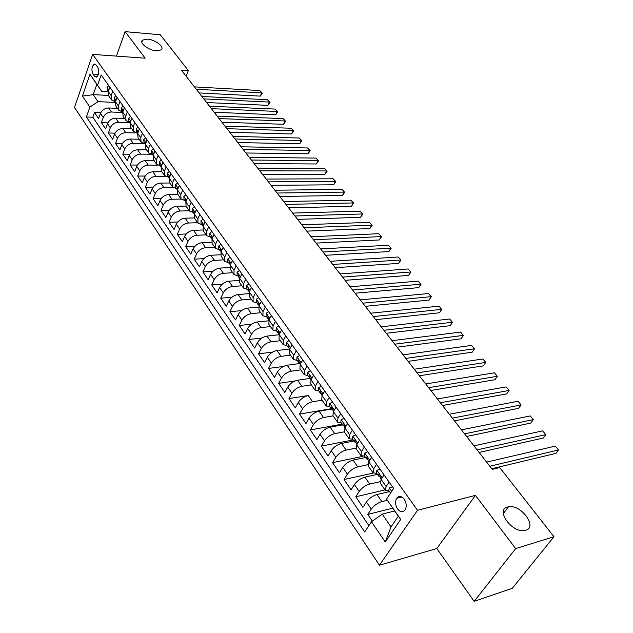 <?xml version="1.0" encoding="UTF-8"?>
<svg xmlns="http://www.w3.org/2000/svg" width="633" height="633" viewBox="0 0 633 633"><rect width="100%" height="100%" fill="white"/><g stroke="black" fill="none" stroke-linecap="round" stroke-linejoin="round"><path stroke-width="0.95" d="M507.713 506.97L508.473 506.804C520.832 503.931 538.113 527.154 525.659 530.28L524.535 530.533C511.701 533.065 495.18 509.533 507.713 506.97M147.449 39.143C155.259 39.578 164.999 47.119 161.217 49.857L156.438 50.814C148.636 50.442 138.801 42.854 142.52 40.132L147.449 39.143M404.21 499.168C401.385 495.821 398.861 495.528 396.622 498.29C394.976 501.605 395.293 505.158 397.571 508.948C400.412 512.358 402.968 512.643 405.231 509.794C406.837 506.455 406.489 502.911 404.21 499.168M474.172 601.35L515.658 548.597L475.446 495.378L436.794 548.526L474.172 601.35L512.279 588.326L553.97 536.721L499.746 467.589L492.26 469.377L181.362 70.105L188.357 70.572L160.26 34.744L125.12 31.65L116.417 56.115M436.794 548.526L379.452 565.214L74.48 107.46L92.663 54.391L417.503 510.301L379.452 565.214M117.429 108.322L108.623 107.966C104.793 108.164 102.079 109.984 100.465 113.418L98.613 118.577L94.491 112.508L100.75 112.737M122.628 112.445L111.44 112.017C107.602 112.231 104.872 114.051 103.258 117.493L101.391 122.66L107.824 122.857M101.391 122.66L105.584 128.831L107.475 123.657C109.113 120.207 111.851 118.371 115.697 118.149L124.535 118.45M131.759 128.76L122.889 128.515C119.028 128.76 116.258 130.612 114.597 134.069L112.674 139.252L108.409 132.977L115.024 133.144M139.11 139.236L130.2 139.054C126.323 139.323 123.538 141.191 121.845 144.656L119.882 149.863L115.546 143.477L122.351 143.596M146.587 149.902L137.646 149.768C133.745 150.068 130.936 151.952 129.219 155.433L127.217 160.647L122.802 154.151L129.82 154.23M154.191 160.742L145.21 160.679C141.301 160.996 138.469 162.903 136.72 166.392L134.679 171.622L130.192 165.015L137.424 165.047M161.929 171.78L152.917 171.772C148.984 172.129 146.128 174.051 144.356 177.549L142.275 182.787L137.701 176.061L145.171 176.045M169.802 183.008L160.758 183.072C156.81 183.451 153.93 185.39 152.126 188.903L149.997 194.149L145.345 187.313L153.067 187.241M177.818 194.442L168.742 194.568C164.77 194.972 161.874 196.934 160.038 200.455L157.862 205.717L153.131 198.754L161.114 198.62M185.975 206.073L176.86 206.271C172.88 206.706 169.953 208.692 168.085 212.221L165.87 217.491L161.051 210.401L169.32 210.203M194.307 217.918L185.137 218.187C181.133 218.662 178.182 220.664 176.283 224.201L174.028 229.486L169.114 222.262L177.699 221.993M202.837 229.977L193.563 230.325C189.544 230.831 186.569 232.857 184.63 236.402L182.328 241.695L177.327 234.337L186.244 233.988M211.572 242.257L202.141 242.692C198.105 243.222 195.106 245.272 193.136 248.832L190.778 254.126L185.691 246.641L194.972 246.197M220.521 254.759L210.884 255.281C206.833 255.851 203.802 257.924 201.8 261.492L199.395 266.794L194.204 259.166L203.881 258.62M229.684 267.49L219.793 268.115C215.726 268.724 212.664 270.813 210.631 274.39L208.17 279.699L202.884 271.929L212.989 271.272M239.076 280.459L228.869 281.194C224.786 281.835 221.7 283.948 219.627 287.532L217.111 292.857L211.731 284.929L222.31 284.154M248.698 293.657L238.127 294.527C234.02 295.2 230.91 297.336 228.798 300.936L226.226 306.261L220.735 298.183L231.844 297.265M258.573 307.108L247.558 308.113C243.436 308.833 240.295 310.993 238.143 314.593L235.516 319.926L229.921 311.697L241.616 310.613M268.701 320.796L257.18 321.968C253.034 322.727 249.869 324.911 247.677 328.519L244.995 333.86L239.29 325.465L251.633 324.199M279.113 334.746L266.984 336.099C262.83 336.906 259.633 339.114 257.394 342.73L254.656 348.071L248.832 339.51L261.935 338.03M289.344 349.005L276.993 350.516C272.815 351.362 269.595 353.594 267.316 357.218L264.507 362.559L258.573 353.831L272.546 352.106M299.765 363.54L287.2 365.217C283.014 366.111 279.754 368.374 277.428 371.998L274.564 377.347L268.503 368.438L283.529 366.428M310.447 378.368L297.621 380.227C293.411 381.169 290.128 383.456 287.754 387.087L284.818 392.436L278.639 383.345L295.033 380.963M288.98 398.553L308.255 395.546C304.03 396.535 300.707 398.853 298.293 402.485L295.287 407.834L288.98 398.553L291.948 393.212C294.329 389.572 297.629 387.277 301.846 386.32L297.621 380.227M332.586 402.121L329.714 403.522L329.476 406.157L331.542 409.084L319.103 411.181C314.87 412.225 311.515 414.568 309.054 418.207L305.976 423.548L299.536 414.077L331.281 408.72M342.651 424.885L330.189 427.148C325.94 428.248 322.553 430.614 320.037 434.262L316.888 439.603L310.312 429.934L342.144 424.157M354.005 441.019L341.511 443.456C337.239 444.611 333.82 447.009 331.257 450.656L328.036 455.989L321.319 446.115L353.23 439.919M365.597 457.501L353.079 460.12C348.791 461.322 345.341 463.752 342.722 467.407L339.423 472.732L332.562 462.644L362.828 456.361M377.442 474.339L364.893 477.14C360.596 478.406 357.107 480.866 354.433 484.522L351.054 489.847L344.043 479.537L373.264 473.057M389.54 491.54L376.967 494.539C372.655 495.868 369.134 498.361 366.404 502.016L362.938 507.326L355.778 496.794L384.999 489.895M389.105 482.03L386.13 486.555L385.402 490.464L389.097 490.915M376.595 464.345L373.692 468.871L373.027 472.819L376.746 473.349M364.363 447.048L361.522 451.582L360.929 455.562L364.663 456.171M352.391 430.131L349.63 434.665L349.092 438.685L352.834 439.357M340.689 413.571L337.982 418.112L337.508 422.164L341.266 422.907M329.223 397.374L326.588 401.915L326.169 405.998L329.935 406.805M318.011 381.517L315.432 386.059L315.076 390.173L318.842 391.036M307.029 365.993L304.513 370.534L304.204 374.673L307.986 375.591M296.276 350.785L293.815 355.327L293.554 359.489L297.344 360.47M285.744 335.894L283.339 340.435L283.125 344.613L286.923 345.65M275.426 321.303L273.076 325.837L272.91 330.046L276.708 331.13M265.314 307.013L263.019 311.539L262.893 315.764L266.699 316.896M255.4 293L253.153 297.518L253.073 301.759L256.887 302.938M245.683 279.264L243.491 283.782L243.452 288.039L247.258 289.257M236.156 265.797L234.012 270.307L234.012 274.58L237.826 275.846M226.82 252.583L224.715 257.093L224.755 261.374L228.568 262.679M217.649 239.63L215.6 244.124L215.671 248.421L219.485 249.766M208.661 226.923L206.651 231.409L206.762 235.713L210.575 237.098M199.838 214.452L197.876 218.931L198.018 223.243L201.824 224.668M191.182 202.212L189.259 206.682L189.433 211.011L193.239 212.459M182.684 190.193L180.801 194.655L181.006 198.991L184.812 200.479M174.344 178.403L172.493 182.85L172.738 187.194L176.536 188.705M166.155 166.819L164.343 171.266L164.612 175.61L168.41 177.153M158.108 155.449L156.335 159.88L156.636 164.232L160.426 165.799M150.211 144.277L148.47 148.7L148.795 153.051L152.585 154.65M142.441 133.302L140.74 137.709L141.096 142.069L144.878 143.691M134.821 122.517L133.152 126.916L133.523 131.276L137.306 132.93M127.32 111.922L125.682 116.306L126.086 120.666L129.86 122.343M119.953 101.509L118.355 105.885L118.775 110.245L122.541 111.938M92.988 74.077L94.515 76.261L96.493 77.115C99.001 74.702 99.397 71.387 97.68 67.161L96.145 64.985L94.214 64.147C91.69 66.528 91.287 69.836 92.988 74.077L98.392 74.409M394.628 510.973L382.221 514.123L391.02 526.893L398.292 516.227L386.534 499.105L393.631 488.431L101.169 74.947L97.561 85.21L101.691 91.326L108.267 91.658L107.349 90.337L107.017 87.52L108.734 85.645M386.534 499.105L400.721 519.432L385.252 542.006L371.484 521.734L364.719 531.91L86.397 116.994L89.878 107.096L82.409 96.097L89.933 74.275L97.561 85.21M387.301 500.276L381.873 501.605L376.967 494.539M380.124 481.666L369.688 484.055L364.893 477.14M367.077 457.192L366.499 457.311M367.781 464.733L357.772 466.885L353.079 460.12M355.841 448.124L346.109 450.079L341.511 443.456M344.289 431.833L334.691 433.629L330.189 427.148M333.085 415.857L323.51 417.527L319.103 411.181M322.118 400.214L312.567 401.757L308.255 395.546M311.373 384.888L301.846 386.32M300.841 369.878L291.346 371.183L287.2 365.217M290.523 355.16L281.052 356.363L276.993 350.516M280.403 340.736L270.964 341.828L266.984 336.099M270.489 326.596L261.081 327.585L257.18 321.968M260.764 312.726L251.38 313.62L247.558 308.113M251.23 299.124L241.877 299.923L238.127 294.527M241.877 285.784L232.556 286.496L228.869 281.194M232.699 272.696L223.402 273.314L219.793 268.115M223.686 259.854L214.429 260.385L210.884 255.281M214.848 247.242L205.622 247.701L202.141 242.692M206.168 234.867L196.974 235.247L193.563 230.325M197.646 222.721L188.492 223.022L185.137 218.187M189.283 210.789L180.152 211.011L176.86 206.271M181.07 199.071L171.97 199.221L168.742 194.568M173.054 187.558L163.931 187.645L160.758 183.072M165.245 176.251L156.034 176.267L152.917 171.772M157.657 165.142L148.28 165.094L145.21 160.679M150.314 154.223L140.653 154.112L137.646 149.768M143.335 143.501L133.159 143.319L130.2 139.054M137.353 132.993L125.801 132.708L122.889 128.515M130.066 122.636L118.553 122.272L115.697 118.149M112.714 91.271L111.139 95.63L111.59 99.99L115.348 101.715M94.491 112.508L92.822 117.216L368.889 525.635M381.873 501.605C377.553 502.958 374.024 505.466 371.262 509.122L367.765 514.431L372.331 521.133M355.778 496.794L359.188 491.469C361.886 487.821 365.383 485.345 369.688 484.055M344.043 479.537L347.375 474.204C350.017 470.556 353.483 468.111 357.772 466.885M332.562 462.644L335.814 457.311C338.402 453.663 341.828 451.25 346.109 450.079M321.319 446.115L324.5 440.774C327.032 437.134 330.426 434.744 334.691 433.629M310.312 429.934L313.422 424.593C315.907 420.945 319.269 418.595 323.51 417.527M299.536 414.077L302.574 408.736C305.003 405.096 308.334 402.77 312.567 401.757M278.639 383.345L281.535 377.996C283.877 374.372 287.145 372.101 291.346 371.183M268.503 368.438L271.335 363.097C273.63 359.473 276.874 357.226 281.052 356.363M258.573 353.831L261.342 348.49C263.589 344.874 266.802 342.651 270.964 341.828M248.832 339.51L251.538 334.169C253.754 330.561 256.927 328.369 261.081 327.585M239.29 325.465L241.933 320.132C244.101 316.532 247.25 314.356 251.38 313.62M229.921 311.697L232.509 306.364C234.645 302.772 237.763 300.62 241.877 299.923M220.735 298.183L223.275 292.865C225.364 289.273 228.458 287.153 232.556 286.496M211.731 284.929L214.207 279.62C216.257 276.035 219.327 273.939 223.402 273.314M202.884 271.929L205.314 266.62C207.331 263.051 210.37 260.97 214.429 260.385M194.204 259.166L196.586 253.865C198.564 250.304 201.579 248.247 205.622 247.701M185.691 246.641L188.017 241.347C189.963 237.794 192.946 235.761 196.974 235.247M177.327 234.337L179.606 229.059C181.521 225.514 184.48 223.496 188.492 223.022M169.114 222.262L171.345 216.992C173.228 213.456 176.164 211.462 180.152 211.011M161.051 210.401L163.235 205.139C165.086 201.618 167.998 199.64 171.97 199.221M153.131 198.754L155.275 193.5C157.087 189.987 159.975 188.033 163.931 187.645M145.345 187.313L147.449 182.067C149.238 178.561 152.094 176.631 156.034 176.267M137.701 176.061L139.758 170.831C141.515 167.341 144.356 165.427 148.28 165.094M130.192 165.015L132.21 159.793C133.935 156.311 136.752 154.42 140.653 154.112M122.802 154.151L124.78 148.945C126.481 145.471 129.274 143.596 133.159 143.319M115.546 143.477L117.485 138.279C119.154 134.821 121.932 132.962 125.801 132.708M108.409 132.977L110.308 127.795C111.954 124.345 114.708 122.509 118.553 122.272M109.857 87.227L108.29 91.579L108.749 95.939L111.44 99.785M117.042 97.395L115.451 101.763L115.886 106.122L118.624 110.031M124.361 107.737L122.739 112.112L123.15 116.48L125.935 120.46M131.806 118.26L130.145 122.652L130.533 127.011L133.373 131.063M139.379 128.966L137.685 133.373L138.049 137.725L140.945 141.855M147.085 139.861L145.361 144.277L145.693 148.636L148.644 152.846M154.935 150.955L153.17 155.378L153.479 159.73L156.486 164.018M162.918 162.246L161.122 166.685L161.399 171.029L164.469 175.404M171.052 173.743L169.217 178.189L169.47 182.533L172.595 186.988M179.329 185.453L177.462 189.908L177.683 194.244L180.864 198.786M187.764 197.377L185.857 201.848L186.047 206.176L189.291 210.805M196.357 209.523L194.41 214.001L194.568 218.322L197.876 223.045M205.116 221.906L203.122 226.392L203.248 230.697L206.627 235.516M214.033 234.519L212 239.013L212.087 243.309L215.536 248.231M223.132 247.376L221.044 251.879L221.099 256.167L224.62 261.184M232.398 260.479L230.27 264.99L230.285 269.262L233.878 274.382M241.853 273.844L239.678 278.354L239.654 282.619L243.317 287.849M251.491 287.469L249.267 291.995L249.204 296.236L252.947 301.577M261.326 301.371L259.047 305.897L258.944 310.13L262.766 315.574M271.351 315.55L269.025 320.084L268.883 324.294L272.783 329.856M281.59 330.022L279.208 334.556L279.018 338.75L282.998 344.431M292.035 344.795L289.598 349.329L289.36 353.507L293.435 359.307M302.701 359.868L300.208 364.41L299.915 368.556L304.077 374.491M313.588 375.266L311.04 379.808L310.7 383.93L314.949 389.999M324.713 390.988L322.102 395.53L321.706 399.629L326.05 405.824M336.076 407.051L333.393 411.592L332.942 415.659L337.389 421.997M347.683 423.461L344.938 428.003L344.431 432.038L348.981 438.519M359.544 440.236L356.735 444.77L356.165 448.773L360.818 455.404M371.666 457.382L368.794 461.908L368.161 465.872L372.924 472.661M384.073 474.908L381.121 479.434L380.417 483.359L385.291 490.314M101.691 91.326L96.833 84.363L93.217 94.665L98.028 101.652L89.878 107.096M108.401 95.393L93.217 94.665L82.409 96.097M115.253 102.404L98.028 101.652M515.658 548.597L553.97 536.721M475.446 495.378L417.503 510.301M92.663 54.391L145.171 58.196L125.12 31.65M186.11 76.205L188.357 70.572M92.822 117.216L86.397 116.994M367.765 514.431L392.666 508.172M371.484 521.734L382.221 514.123M96.833 84.363L89.933 74.275M400.721 519.432L398.292 516.227M385.252 542.006L391.02 526.893M199.134 92.924L260.25 96.121L261.706 92.837L196.277 89.261M259.807 90.551L262.347 93.225L259.807 90.551L194.426 86.879M108.749 90.305L108.156 90.519L108.306 91.54M262.347 93.225L260.25 96.121M115.863 95.725L114.114 97.593L114.431 100.41L115.428 101.826M206.611 102.53L267.894 105.363L269.381 102.071L203.771 98.883M267.45 99.745L270.006 102.443L267.45 99.745L201.887 96.461M115.918 100.489L115.269 100.623L115.459 101.747L118.355 105.885M270.006 102.443L267.894 105.363M123.118 105.98L121.33 107.839L121.639 110.656L122.715 112.183M214.215 112.294L275.664 114.755L277.183 111.448L211.382 108.662M275.22 109.09L277.792 111.804L275.22 109.09L209.468 106.202M123.206 110.862L122.691 110.474L122.501 110.902L122.731 112.136L125.682 116.306M277.792 111.804L275.664 114.755M130.493 116.409L128.673 118.26L128.966 121.069L130.121 122.723M221.938 122.216L283.56 124.29L285.095 120.974L219.121 118.6M283.109 118.577L285.697 121.307L283.109 118.577L217.174 116.1M130.612 121.425L130.05 120.935L129.86 121.354L130.137 122.691M285.697 121.307L283.56 124.29M138.002 127.019L136.142 128.855L136.419 131.672L137.662 133.436L137.353 131.996L137.535 131.577L138.144 132.17M229.787 132.305L291.576 133.974L293.142 130.651L226.994 128.705M291.117 128.222L293.72 130.968L291.117 128.222L225.016 126.165M293.72 130.968L291.576 133.974M145.637 137.812L143.746 139.648L144.007 142.457L145.337 144.348L144.973 142.821L145.147 142.409L145.812 143.121M237.771 142.552L299.718 143.81L301.308 140.486L234.993 138.983M299.259 138.01L301.878 140.779L299.259 138.01L232.976 136.396M301.878 140.779L299.718 143.81M153.408 148.802L151.485 150.622L151.722 153.431L153.107 155.401M245.889 152.98L307.986 153.811L309.616 150.472L243.127 149.428M307.527 147.964L310.17 150.749L307.527 147.964L241.078 146.801M153.613 154.278L152.901 153.431L152.727 153.835L153.146 155.449M310.17 150.749L307.986 153.811M161.32 159.991L159.358 161.795L159.579 164.604L160.996 166.614M254.142 163.575L316.397 163.971L318.051 160.624L251.396 160.046M315.93 158.076L318.589 160.877L315.93 158.076L249.315 157.372M161.542 165.64L160.79 164.651L160.616 165.047L161.091 166.756M318.589 160.877L316.397 163.971M169.375 171.377L167.373 173.173L167.579 175.974L169.019 178.023M262.537 174.36L324.943 174.297L326.628 170.942L259.807 170.855M324.468 168.346L327.15 171.171L324.468 168.346L257.694 168.133M169.612 177.224L168.821 176.077L168.655 176.465L169.193 178.253M327.15 171.171L324.943 174.297M177.58 182.977L175.539 184.749L175.721 187.55L177.193 189.639M271.074 185.327L333.631 184.789L335.34 181.434L268.368 181.845M333.148 178.791L335.846 181.639L333.148 178.791L266.216 179.076M177.826 189.03L176.836 188.08L177.438 189.955M335.846 181.639L333.631 184.789M185.928 194.782L183.847 196.547L184.013 199.34L185.509 201.468M279.762 196.483L342.461 195.455L344.202 192.092L277.072 193.025M341.978 189.409L344.692 192.274L341.978 189.409L274.88 190.216M186.189 201.072L185.327 199.553L185.604 201.603L189.259 206.682M344.692 192.274L342.461 195.455M194.434 206.809L192.313 208.558L192.456 211.343L193.991 213.519M288.601 207.83L351.434 206.303L353.214 202.932L285.934 204.404M350.951 200.21L353.681 203.09L350.951 200.21L283.703 201.547M194.687 213.368L193.801 211.62L194.078 213.653L197.876 218.931M353.681 203.09L351.434 206.303M203.106 219.058L200.938 220.79L201.065 223.576L202.623 225.791M297.597 219.382L360.565 217.333L362.377 213.962L294.954 215.988M360.074 211.185L362.828 214.089L360.074 211.185L292.683 213.076M203.328 225.918L202.441 223.908L203.138 226.345M362.828 214.089L360.565 217.333M211.936 231.543L209.721 233.261L209.824 236.038L211.414 238.301M306.752 231.14L369.846 228.553L371.698 225.174L304.133 227.777M369.348 222.349L372.125 225.277L369.348 222.349L301.822 224.81M212.15 238.673L211.098 236.766L212.039 238.918M372.125 225.277L369.846 228.553M220.933 244.267L218.678 245.96L218.757 248.729L220.379 251.04M316.073 243.112L379.294 239.962L381.177 236.576L313.477 239.78M378.787 233.704L381.58 236.647L378.787 233.704L311.127 236.758M221.154 251.641L220.078 249.513L221.123 251.72M381.58 236.647L379.294 239.962M230.103 257.235L227.801 258.913L227.856 261.674L229.518 264.032M325.56 255.297L388.899 251.57L390.814 248.176L322.996 251.997M388.393 245.256L391.202 248.223L388.393 245.256L320.599 248.919M230.341 264.847L229.225 262.505L230.325 264.736M391.202 248.223L388.899 251.57M239.456 270.457L237.098 272.111L237.138 274.864L238.831 277.27M335.221 267.704L398.671 263.383L400.626 259.981L332.681 264.444M398.157 257.014L400.998 259.997L398.157 257.014L330.244 261.31M239.709 278.283L238.546 275.759L238.918 277.396L239.662 277.982M400.998 259.997L398.671 263.383M248.991 283.932L246.585 285.562L246.593 288.308L248.326 290.769M345.064 280.34L408.617 275.402L410.611 272L342.556 277.119M408.103 268.97L410.959 271.984L408.103 268.97L340.071 273.931M249.275 291.979L248.057 289.265L248.413 290.895L249.18 291.481M410.959 271.984L408.617 275.402M258.715 297.684L256.254 299.29L256.238 302.02L258.003 304.536M355.081 293.214L418.737 287.627L420.771 284.225L352.613 290.033M418.215 281.147L420.771 284.225L418.215 281.147L350.081 286.781M259.032 305.921L258.929 304.71L257.758 303.041L258.09 304.663L258.897 305.256M421.095 284.177L418.737 287.627M268.629 311.705L266.121 313.288L266.074 316.009L267.878 318.573M365.296 306.325L429.047 300.082L431.12 296.671L362.851 303.191M428.517 293.538L431.12 296.671L428.517 293.538L360.272 299.876M269.001 320.14L267.743 316.84L267.965 318.7L268.803 319.301M431.413 296.592L429.047 300.082M278.749 326.011L276.186 327.57L276.115 330.276L277.958 332.903M375.701 319.689L439.539 312.757L441.652 309.347L373.296 316.595M439.001 306.15L441.652 309.347L439.001 306.15L370.669 313.224M279.169 334.628L277.824 331.194L278.037 333.021L278.916 333.631M441.921 309.228L439.539 312.757M289.075 340.609L286.456 342.144L286.353 344.835L288.237 347.517M386.304 333.306L450.221 325.663L452.373 322.244L383.938 330.268M449.675 319L452.373 322.244L449.675 319L381.256 326.826M289.566 349.4L288.11 345.84L288.324 347.636L289.234 348.245M452.627 322.102L450.221 325.663M299.615 355.509L296.94 357.012L296.798 359.694L298.729 362.432M397.12 347.193L461.093 338.813L463.301 335.387L394.786 344.194M460.547 332.08L463.301 335.387L460.547 332.08L392.056 340.689M300.169 364.481L298.61 360.786L298.808 362.551L299.765 363.168M463.522 335.205L461.093 338.813M310.376 370.724L307.638 372.196L307.464 374.855L309.434 377.656M408.135 361.348L472.178 352.201L474.426 348.775L405.848 358.405M471.625 345.404L474.426 348.775L471.625 345.404L403.063 354.828M311.001 379.879L309.331 376.049L309.521 377.774L310.518 378.399M474.615 348.554L472.178 352.201M321.358 386.257L318.557 387.697L318.359 390.339L320.369 393.204M419.378 375.78L483.47 365.842L485.764 362.416L417.131 372.892M482.908 358.982L485.764 362.416L482.908 358.982L414.291 369.245M322.062 395.601L320.274 391.629L320.456 393.322L321.501 393.948M430.844 390.498L494.966 379.737L497.309 376.319L428.636 387.673M494.405 372.813L497.309 376.319L494.405 372.813L425.74 383.946M333.354 411.664L332.768 409.598C332.784 407.984 332.341 407.296 331.455 407.541L331.621 409.195L332.721 409.828M344.043 418.326L341.116 419.695L340.839 422.306L342.944 425.305M347.485 423.778L347.557 423.287M442.53 405.516L506.693 393.9L509.082 390.482L440.378 402.746M506.123 386.913L509.082 390.482L506.123 386.913L437.419 398.948M344.898 428.074L344.225 425.874C344.233 424.221 343.782 423.532 342.872 423.801L343.023 425.408L344.178 426.041M355.754 434.879L352.755 436.216L352.446 438.804L354.599 441.874M359.235 440.734L359.346 439.959M454.462 420.842L518.641 408.34L521.086 404.922L452.358 418.136M518.063 401.282L521.086 404.922L518.063 401.282L449.343 414.259M356.688 444.841L355.928 442.499C355.936 440.813 355.469 440.117 354.535 440.41L354.678 441.976L355.896 442.609M367.726 451.804L364.655 453.101L364.307 455.665L366.515 458.806M371.239 458.055L371.397 456.994M466.64 436.477L530.826 423.058L533.318 419.639L464.582 433.834M530.24 415.928L533.318 419.639L530.24 415.928L461.504 429.878M368.746 461.979L367.892 459.495C367.892 457.77 367.417 457.066 366.46 457.39L366.586 458.909L367.876 459.542M379.966 469.108L376.817 470.359L376.429 472.898L378.684 476.111M383.511 475.763L383.717 474.41M479.07 452.437L543.249 438.068L545.796 434.649L477.068 449.873M542.655 430.867L545.796 434.649L542.655 430.867L473.927 445.83M381.074 479.505L380.124 476.871C380.116 475.106 379.626 474.394 378.645 474.742L378.756 476.214L380.132 476.847M379.373 474.576L378.637 474.766L379.404 474.592M392.476 486.793L389.255 488.011L388.82 490.52L390.577 493.02M397.461 497.293L398.086 497.934M491.762 468.736L555.916 453.378L558.52 449.96L489.815 466.244M555.315 446.107L558.52 449.96L555.315 446.107L486.603 462.114M111.44 112.017L108.623 107.966M103.258 117.493L100.465 113.418M371.262 509.122L366.404 502.016M359.188 491.469L354.433 484.522M347.375 474.204L342.722 467.407M335.814 457.311L331.257 450.656M324.5 440.774L320.037 434.262M313.422 424.593L309.054 418.207M302.574 408.736L298.293 402.485M291.948 393.212L287.754 387.087M281.535 377.996L277.428 371.998M271.335 363.097L267.316 357.218M261.342 348.49L257.394 342.73M251.538 334.169L247.677 328.519M241.933 320.132L238.143 314.593M232.509 306.364L228.798 300.936M223.275 292.865L219.627 287.532M214.207 279.62L210.631 274.39M205.314 266.62L201.8 261.492M196.586 253.865L193.136 248.832M188.017 241.347L184.63 236.402M179.606 229.059L176.283 224.201M171.345 216.992L168.085 212.221M163.235 205.139L160.038 200.455M155.275 193.5L152.126 188.903M147.449 182.067L144.356 177.549M139.758 170.831L136.72 166.392M132.21 159.793L129.219 155.433M124.78 148.945L121.845 144.656M117.485 138.279L114.597 134.069M110.308 127.795L107.475 123.657M111.139 95.63L108.29 91.579M133.152 126.916L130.145 122.652M140.74 137.709L137.685 133.373M148.47 148.7L145.361 144.277M156.335 159.88L153.17 155.378M164.343 171.266L161.122 166.685M172.493 182.85L169.217 178.189M180.801 194.655L177.462 189.908M206.651 231.409L203.122 226.392M215.6 244.124L212 239.013M224.715 257.093L221.044 251.879M234.012 270.307L230.27 264.99M243.491 283.782L239.678 278.354M253.153 297.518L249.267 291.995M263.019 311.539L259.047 305.897M273.076 325.837L269.025 320.084M283.339 340.435L279.208 334.556M293.815 355.327L289.598 349.329M304.513 370.534L300.208 364.41M315.432 386.059L311.04 379.808M326.588 401.915L322.102 395.53M337.982 418.112L333.393 411.592M349.63 434.665L344.938 428.003M361.522 451.582L356.735 444.77M373.692 468.871L368.794 461.908M386.13 486.555L381.121 479.434M97.395 76.427L94.515 76.261M108.852 90.021L107.056 87.473M108.662 90.543L108.156 90.519M116.021 100.196L114.154 97.545M115.855 100.647L115.269 100.623M123.316 110.546L121.378 107.792M123.174 110.925L122.501 110.902M130.738 121.077L128.721 118.213M130.596 121.378L129.86 121.354M138.295 131.791L136.19 128.808M138.097 132.012L137.353 131.996M145.978 142.694L143.794 139.6M145.725 142.836L144.973 142.821M153.803 153.795L151.532 150.575M153.487 153.843L152.727 153.835M161.763 165.094L159.405 161.747M161.383 165.047L160.616 165.047M169.873 176.599L167.421 173.126M169.43 176.457L168.655 176.465M178.126 188.317L175.586 184.709M177.62 188.072L176.836 188.08M186.537 200.25L183.902 196.499M185.96 199.901L185.168 199.917M195.106 212.403L192.361 208.51M194.45 211.952L193.651 211.976M203.834 224.786L200.985 220.751M203.098 224.224L202.291 224.248M212.728 237.399L209.776 233.213M211.913 236.726L211.098 236.766M221.795 250.264L218.733 245.921M220.893 249.473L220.078 249.513M231.029 263.375L227.856 258.865M230.048 262.458L229.225 262.505M240.453 276.74L237.161 272.063M239.377 275.695L238.546 275.759M250.059 290.373L246.648 285.523M248.888 289.194L248.057 289.265M259.862 304.275L256.318 299.251M258.588 302.962L257.758 303.041M269.864 318.462L266.184 313.248M268.479 317.006L267.648 317.086M280.063 332.934L276.249 327.53M278.567 331.328L277.737 331.423M290.476 347.707L286.52 342.105M288.862 345.95L288.031 346.045M301.102 362.788L297.004 356.972M299.369 360.865L298.539 360.976M311.95 378.186L307.701 372.157M310.091 376.097L309.268 376.216M323.036 393.908L318.628 387.657M321.042 391.645L320.219 391.78M334.351 409.97L329.785 403.49M332.222 407.533L331.407 407.668M345.919 426.381L341.187 419.663M343.64 423.754L342.833 423.904M357.74 443.147L352.834 436.184M355.303 440.331L354.512 440.489M369.822 460.286L364.735 453.07M367.219 457.271L366.444 457.437M382.174 477.812L376.896 470.327M391.7 491.335L389.335 487.98M508.473 506.804L503.338 513.585M401.915 497L396.622 498.29M95.298 64.218L94.214 64.147M142.52 40.132L141.824 42.047M220.616 249.173L220.213 249.196M229.779 262.173L229.352 262.204M239.116 275.434L238.673 275.466M248.634 288.949L248.176 288.988M258.343 302.732L257.86 302.78M268.25 316.793L267.743 316.84M278.354 331.138L277.824 331.194M288.664 345.776L288.11 345.84M299.187 360.715L298.61 360.786M309.925 375.962L309.331 376.049M320.891 391.534L320.274 391.629M332.096 407.438L331.455 407.541M343.537 423.683L342.872 423.801M355.224 440.275L354.535 440.41M367.164 457.24L366.46 457.39"/></g></svg>
